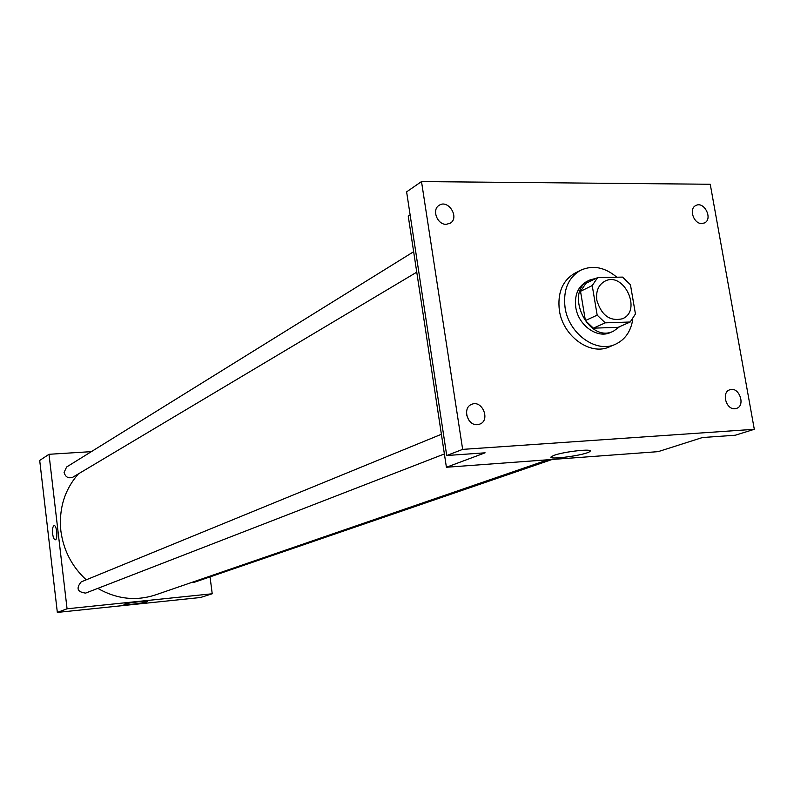 <?xml version="1.0" encoding="UTF-8"?>
<svg xmlns="http://www.w3.org/2000/svg" width="794" height="794" viewBox="0 0 794 794"><rect width="100%" height="100%" fill="white"/><g stroke="black" fill="none" stroke-linecap="round" stroke-linejoin="round"><path stroke-width="1.19" d="M596.85 300.291C595.738 291.239 598.418 284.867 604.889 281.195C623.806 270.943 642.425 310.841 622.417 318.761C609.99 321.61 601.465 315.456 596.85 300.291M605.226 322.84L630.188 322.017L635.448 313.967L630.446 284.748L622.536 277.106L597.624 277.592L592.225 285.582L597.177 315.149L605.226 322.84L593.376 328.17L618.159 327.317L630.188 322.017M592.225 285.582L580.523 291.309L585.893 283.379L597.624 277.592M580.523 291.309L585.396 320.568L597.177 315.149M593.376 328.17L585.396 320.568M596.304 278.237L589.605 280.084C563.492 291.348 588.046 343.961 613.454 331.187L619.747 326.612M613.454 331.187L610.497 332.488C597.316 338.949 578.27 325.302 575.799 307.417C574.33 295.179 577.963 286.545 586.706 281.513L589.605 280.084M632.818 318.999C630.982 331.297 625.136 339.743 615.31 344.338C596.185 353.499 568.653 333.669 565.08 307.715C562.976 290.058 568.186 277.563 580.712 270.208C592.81 264.859 604.839 267.191 616.829 277.215M615.31 344.338L609.405 346.859C590.339 355.98 562.926 336.269 559.383 310.454C557.299 292.887 562.499 280.441 574.995 273.116L580.712 270.208M734.897 408.721C725.994 409.783 721.27 392.216 729.785 389.794C738.986 386.073 746.013 405.714 736.445 408.424L734.897 408.721M477.393 424.661C467.358 425.842 462.168 407.798 471.557 404.404C482.067 399.372 490.791 420.205 479.804 424.115L477.393 424.661M446.278 224.325C437.296 224.851 431.519 209.676 439.062 205.378C448.193 198.837 459.964 217.685 450.218 223.213L446.278 224.325M701.856 223.541C693.688 224.047 688.537 208.703 695.802 205.547C704.149 200.753 713.28 219.075 704.476 222.935L701.856 223.541M710.243 184.258L421.505 181.578L462.654 449.384L754.3 429.296L710.243 184.258M410.121 214.916L408.245 216.157L446.407 467.259L485.104 452.818L446.724 455.518L406.617 191.86L421.505 181.578M468.708 419.996L466.683 415.163M446.724 455.518L462.654 449.384M446.407 467.259L658.157 451.647L702.422 437.534L735.333 435.221L754.3 429.296M554.242 455.28C564.544 451.478 594.22 448.302 589.892 451.439C586.697 455.041 546.55 460.51 551.274 456.699L554.242 455.28M86.228 579.828C71.877 566.579 63.421 550.222 60.85 530.779C58.746 508.646 64.602 489.67 78.437 473.859M548.019 459.766L155.326 594.964C135.794 601.286 116.619 599.093 97.801 588.384M441.395 434.268L81.206 581.883C75.877 588.344 77.346 592.076 85.633 593.098L444.382 453.95M416.761 272.163L72.879 477.174C68.443 478.762 65.515 477.184 64.076 472.45L66.607 467.001L413.644 251.708M552.167 459.458L194.212 582.32L191.553 582.488M91.379 451.637L49 454.297L67.063 608.79L212.226 593.773L210.043 576.891M212.226 593.773L200.505 597.505L57.337 612.422L39.7 460.451L49 454.297M57.337 612.422L67.063 608.79M124.628 604.135C128.32 602.715 148.677 600.373 147.218 601.534C146.84 602.696 122.604 605.753 124.013 604.452L124.628 604.135M52.632 533.776C52.255 529.122 52.741 526.402 54.091 525.628C56.801 524.794 58.081 539.682 55.312 539.801C54.081 539.662 53.188 537.657 52.632 533.776C52.255 529.122 52.741 526.402 54.091 525.628C56.801 524.794 58.081 539.682 55.312 539.801C54.081 539.662 53.188 537.657 52.632 533.776M589.753 450.585L589.892 451.439"/></g></svg>
